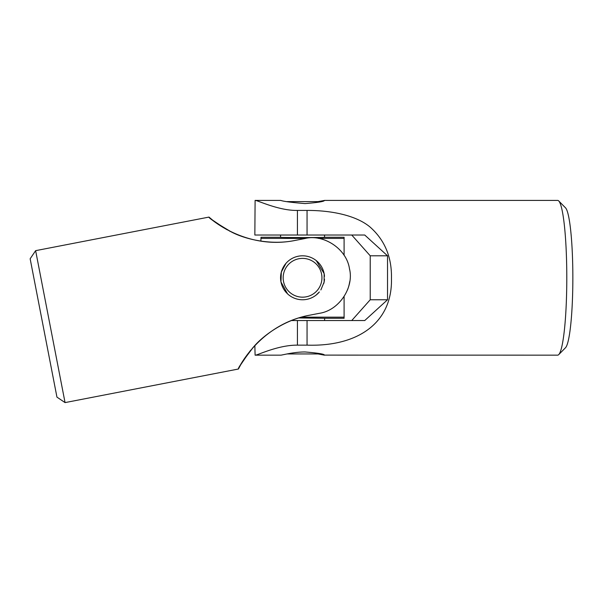 <?xml version="1.0" encoding="UTF-8"?>
<svg xmlns="http://www.w3.org/2000/svg" width="603" height="603" viewBox="0 0 603 603"><rect width="100%" height="100%" fill="white"/><g stroke="black" fill="none" stroke-linecap="round" stroke-linejoin="round"><path stroke-width="0.9" d="M297.43 210.424L307.055 210.424C330.685 210.341 355.989 215.196 370.129 227.097C384.85 240.16 391.958 257.36 391.46 278.707C392.463 322.665 358.046 346.793 307.055 345.142L297.43 345.142L297.43 320.54L364.74 320.54L387.525 299.766L387.525 255.793L364.74 235.027L297.43 235.027L297.43 210.424C278.624 210.816 256.524 199.849 255.107 200.4L280.719 200.4C283.418 201.417 291.55 202.48 305.118 203.588C318.188 202.518 324.61 201.455 324.384 200.4L557.639 200.4A77.38 9.151 90 0 1 558.732 200.95A77.38 9.151 90 0 1 566.79 277.779A77.38 9.151 90 0 1 558.732 354.609A77.38 9.151 90 0 1 557.639 355.159L324.535 355.114M558.732 354.609L565.508 347.735A70.453 8.329 -90 0 0 572.85 277.779A70.453 8.329 -90 0 0 565.508 207.824L558.732 200.95M252.521 348.119L254.843 345.549L255.107 355.159C256.215 355.898 277.584 344.961 297.43 345.142M255.107 200.4L254.843 235.027L297.43 235.027M324.535 200.445L318.06 201.613M318.06 353.946L324.384 355.159C324.791 354.149 318.392 353.087 305.186 351.971C293.812 351.858 281.669 355.288 280.719 355.159L255.107 355.159M297.43 320.54L291.483 320.54M351.745 320.54L370.219 299.766L370.219 255.793L351.745 235.027M387.525 299.766L370.219 299.766M387.525 255.793L370.219 255.793M324.535 320.54L324.708 318.286L298.794 317.947M301.402 317.17L344.094 317.17L344.094 296.54M324.708 318.286L344.094 318.286L344.094 317.17M344.117 255.363A38.087 38.087 0 0 0 344.094 255.333L344.094 237.273L324.535 237.281L324.535 235.027M260.873 241.125L261.009 237.273L280.395 237.273C278.91 237.657 326.004 237.665 324.708 237.273M261.009 238.396L305.676 238.396M318.467 238.396L344.094 238.396M287.043 201.613L321.286 201.613M287.043 353.946L321.286 353.946M283.975 289.538A21.987 21.987 0 0 0 286.576 292.885A21.987 21.987 0 0 1 288.709 260.707A21.987 21.987 0 0 1 324.489 276.385M316.334 260.654A21.987 21.987 0 0 1 318.482 262.629M324.489 279.204A21.987 21.987 0 0 1 323.796 283.44M320.932 289.839A21.987 21.987 0 0 1 320.864 289.945L324.113 282.083L324.135 273.604L316.258 260.594M316.16 295.048L319.341 291.973A21.987 21.987 0 0 1 287.043 293.367M65.056 402.6L35.63 250.66L30.15 258.777L43.544 327.949L56.946 397.121L65.056 402.6L238.411 369.021L240.725 364.717M295.312 240.393C271.976 245.346 246.205 239.73 231.454 231.997C216.032 222.884 208.54 217.917 208.985 217.095C207.967 216.861 244.939 250.72 295.312 240.393L304.824 238.547C323.336 233.798 346.574 248.632 349.461 268.697L349.423 268.531M244.072 237.122L243.687 236.994M243.311 236.866L242.934 236.738M236.497 234.281L229.879 231.213M229.698 231.122L229.291 230.911M226.306 229.306L212.746 220.223L208.977 217.088L35.63 250.66M286.048 263.255L281.315 272.104L280.968 281.963L287.548 293.849M349.657 269.812L349.597 269.435M249.921 351.217L240.733 364.702M309.791 315.173C286.297 319.281 264.483 334.122 253.69 346.8C242.783 361.009 237.695 368.418 238.411 369.013C237.552 369.616 259.215 324.399 309.791 315.173L319.311 313.326C339.225 310.439 354.262 287.345 349.461 268.697M222.401 227.007L227.301 229.856M235.147 233.7L236.022 234.077M349.725 281.624A38.087 38.087 0 0 1 347.532 289.832M247.155 354.805L250.637 350.335M292.478 261.212A19.386 19.386 0 0 1 319.123 267.709A19.386 19.386 0 0 1 312.625 294.347A19.386 19.386 0 0 1 285.98 287.85A19.386 19.386 0 0 1 292.478 261.212M307.055 235.027L307.055 210.424M307.055 345.142L307.055 320.54M280.568 237.281L280.568 235.027"/></g></svg>

